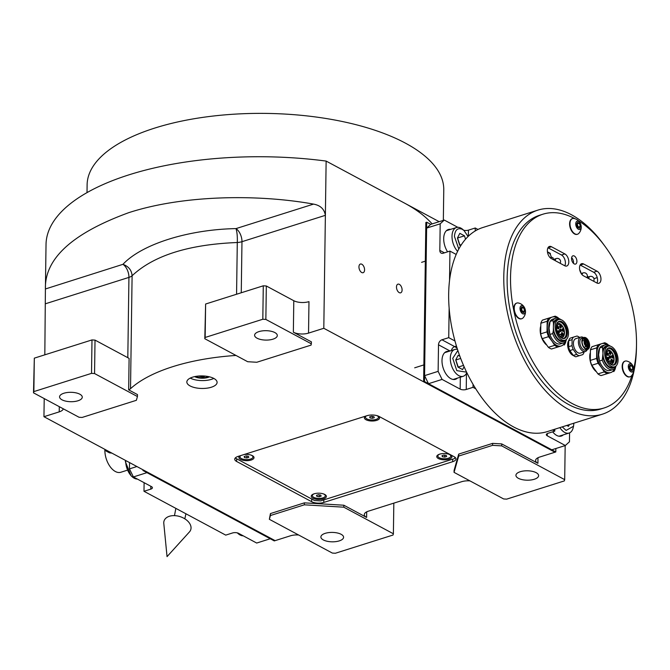 <?xml version="1.0" encoding="UTF-8"?>
<svg xmlns="http://www.w3.org/2000/svg" width="670" height="670" viewBox="0 0 670 670"><rect width="100%" height="100%" fill="white"/><g stroke="black" fill="none" stroke-linecap="round" stroke-linejoin="round"><path stroke-width="1" d="M194.635 376.615A9.405 3.894 -179.2 0 0 194.702 376.649A9.405 3.894 0.8 0 0 209.45 376.825M190.096 385.937A15.134 6.273 -179.2 0 0 206.896 388.181A15.134 6.273 -179.2 0 0 217.097 382.403A15.134 6.273 -179.2 0 0 213.839 378.441A15.134 6.273 -179.2 0 0 197.047 376.205A15.134 6.273 -179.2 0 0 186.838 381.975A15.134 6.273 -179.2 0 0 190.096 385.937M63.282 408.809A10.812 4.481 0.8 0 1 59.22 411.874L43.952 416.698L44.212 398.583M298.627 534.995A10.812 4.481 0.8 0 0 290.386 535.816L275.119 540.64L43.952 416.698M269.357 519.3L270.446 513.572L304.373 502.852L304.339 504.82L270.42 515.531L269.357 519.3L332.337 553.068L335.377 553.253L393.039 535.029L393.391 533.781L343.81 507.19L304.339 504.82M366.699 511.846L366.624 517.441L343.836 505.222L304.373 502.852M366.624 517.441A10.812 4.481 0.8 0 1 364.296 514.61A10.812 4.481 0.8 0 1 368.399 511.168L461.68 481.696A10.812 4.481 0.8 0 1 469.93 480.876M492.601 445.341L492.626 443.373L458.707 454.093L454.084 470.399L454.051 472.358L503.639 498.949L506.671 499.133L564.333 480.909L564.693 479.653L501.713 445.885L492.601 445.341L458.682 456.052L454.051 472.358M492.626 443.373L501.738 443.917L537.918 463.322A10.812 4.481 0.8 0 1 535.59 460.491A10.812 4.481 0.8 0 1 539.702 457.049L554.961 452.225L423.633 381.808L425.86 222.474L426.706 222.206L430.726 224.358L444.294 220.07L440.19 223.822L426.623 228.102L430.726 224.358M311.416 343.861L265.856 319.431L262.816 319.247L205.154 337.462L204.802 338.719L247.682 361.716L256.786 362.261L311.064 345.117L311.45 341.893L293.351 332.194A10.812 4.481 0.8 0 0 308.535 333.107L323.803 328.283L554.961 452.225L555.807 451.957L424.487 381.54L426.706 222.206M235.991 355.443A10.812 4.481 0.8 0 1 235.714 355.469A144.837 60.024 -179.2 0 0 130.524 388.701A10.812 4.481 0.8 0 1 128.665 389.856L129.101 358.383L95.023 340.109L94.554 373.55L91.522 373.366L33.86 391.59L33.5 392.838L79.06 417.268L82.1 417.452L136.37 400.308L137.442 396.54L94.554 373.55M137.442 396.54L137.467 394.58L128.665 389.856M366.925 415.718L238.026 456.438A8.643 3.585 -179.2 0 0 234.743 459.193A8.643 3.585 -179.2 0 0 236.602 461.454L311.642 501.696A8.643 3.585 -179.2 0 0 323.794 502.425L452.685 461.697A8.643 3.585 -179.2 0 0 455.977 458.95A8.643 3.585 -179.2 0 0 454.109 456.68L379.069 416.447A8.643 3.585 -179.2 0 0 366.925 415.718M213.805 378.416A15.134 6.273 0.8 0 1 190.238 378.089M44.823 354.832L45.409 288.82C44.647 258.612 72.427 233.235 128.732 212.675C184.108 194.702 258.846 194.191 313.543 204.107C320.394 205.363 324.339 209.107 325.377 215.33L323.803 328.283M270.42 515.531L270.446 513.572M343.836 505.222L343.81 507.19M393.391 533.781L393.826 503.137M458.707 454.093L458.682 456.052M501.713 445.885L501.738 443.917M564.693 479.653L565.162 446.212L564.408 445.81M361.825 264.24A4.539 2.58 -107.5 0 1 364.497 268.754A4.539 2.58 -107.5 0 1 363.132 272.698A4.539 2.58 -107.5 0 1 361.708 272.506A4.539 2.58 -107.5 0 1 359.028 267.992A4.539 2.58 -107.5 0 1 360.393 264.047A4.539 2.58 -107.5 0 1 361.825 264.24M399.345 284.356A4.539 2.58 -107.5 0 1 402.017 288.87A4.539 2.58 -107.5 0 1 400.652 292.815A4.539 2.58 -107.5 0 1 399.228 292.623A4.539 2.58 -107.5 0 1 396.556 288.108A4.539 2.58 -107.5 0 1 397.921 284.164A4.539 2.58 -107.5 0 1 399.345 284.356M130.524 388.701L132.099 275.747C131.647 270.194 128.598 266.384 122.953 264.323L45.409 288.971L46.029 244.491A219.031 90.777 0.8 0 1 326.131 161.076L439.185 221.686M326.131 161.076L325.377 215.33L241.971 241.686A10.812 6.139 72.5 0 0 235.991 228.604L313.543 204.107M293.351 332.194L293.795 300.721A10.812 4.481 -179.2 0 0 308.971 301.634L308.535 333.107M293.795 300.721L266.325 285.99L265.856 319.431M204.802 338.719L205.623 304.021L263.285 285.805L266.325 285.99M132.099 275.747C153.631 255.53 188.697 244.45 237.289 242.515C237.515 236.661 237.079 232.029 235.991 228.604C188.304 229.475 141.73 244.19 122.953 264.323A10.812 6.139 72.5 0 1 128.933 277.397A10.812 4.481 -179.2 0 0 132.099 275.747M33.5 392.838L34.321 358.149L91.991 339.925L95.023 340.109M323.325 539.928A11.348 4.707 0.8 0 1 320.888 536.955A11.348 4.707 0.8 0 1 328.543 532.625A11.348 4.707 0.8 0 1 341.139 534.3A11.348 4.707 0.8 0 1 343.584 537.273A11.348 4.707 0.8 0 1 335.93 541.603A11.348 4.707 0.8 0 1 323.325 539.928M518.371 478.305A11.348 4.707 0.8 0 1 515.925 475.331A11.348 4.707 0.8 0 1 523.58 471.002A11.348 4.707 0.8 0 1 536.176 472.677A11.348 4.707 0.8 0 1 538.621 475.65A11.348 4.707 0.8 0 1 530.967 479.98A11.348 4.707 0.8 0 1 518.371 478.305M262.816 319.247L263.285 285.805M257.054 338.199A11.348 4.707 0.8 0 1 254.608 335.226A11.348 4.707 0.8 0 1 262.263 330.896A11.348 4.707 0.8 0 1 274.868 332.571A11.348 4.707 0.8 0 1 277.305 335.544A11.348 4.707 0.8 0 1 269.65 339.874A11.348 4.707 0.8 0 1 257.054 338.199M205.154 337.462L205.623 304.021M62.017 399.822A11.348 4.707 0.8 0 1 59.571 396.849A11.348 4.707 0.8 0 1 67.226 392.519A11.348 4.707 0.8 0 1 79.822 394.195A11.348 4.707 0.8 0 1 82.268 397.168A11.348 4.707 0.8 0 1 74.613 401.498A11.348 4.707 0.8 0 1 62.017 399.822M91.522 373.366L91.991 339.925M33.86 391.59L34.321 358.149M404.529 203.111A178.346 73.909 0.8 0 1 432.133 223.914M87.008 192.608L87.117 184.828A178.346 73.909 0.8 0 1 207.415 116.748A178.346 73.909 0.8 0 1 405.367 143.112A178.346 73.909 0.8 0 1 443.766 189.811L443.339 220.371M136.898 466.529L129.461 468.883L133.397 476.94L146.964 472.651L270.253 538.755L256.685 543.043L238.587 533.337A4.322 1.792 0.8 0 0 232.515 532.977L225.731 535.121L143.991 491.286L150.775 489.142L150.817 486.278M129.544 462.585L129.461 468.883M133.397 476.94L151.487 486.638A4.322 1.792 0.8 0 1 152.417 487.768A4.322 1.792 0.8 0 1 150.775 489.142M143.991 491.286L144.109 482.685M142.945 470.491L274.273 540.908L275.119 540.64L143.79 470.223L142.945 470.491L142.953 469.779M137.333 479.05A14.053 7.99 -107.5 0 1 134.218 478.221A14.053 7.99 -107.5 0 1 132.199 476.789L131.111 475.817L125.399 461.772L125.483 460.407M132.199 476.789A14.053 7.99 -107.5 0 1 125.684 460.767A14.053 7.99 -107.5 0 1 125.692 460.524M243.202 535.807A14.053 7.99 -107.5 0 1 238.059 533.555A14.053 7.99 -107.5 0 1 237.373 532.885M569.584 432.854L569.458 441.765L565.354 445.517L551.787 449.805L428.507 383.701L424.562 375.644L426.623 228.102M424.562 375.644L438.13 371.356L438.507 344.799A4.322 3.074 118.2 0 1 441.949 339.791L454.679 346.616A19.455 11.055 -107.5 0 1 457.149 348.316M449.143 308.175L448.732 337.647L441.949 339.791M449.536 280.562L449.947 251.091L443.163 253.235A4.322 3.074 118.2 0 1 441.17 253.118A4.322 3.074 118.2 0 1 439.821 250.379L440.19 223.822M444.294 220.07L457.778 227.297M463.682 230.246A4.322 1.792 -179.2 0 0 468.456 230.137L468.372 236.217M477.978 229.458L475.248 227.993L468.456 230.137M565.354 445.517L547.264 435.818A4.322 1.792 0.8 0 1 546.335 434.679A4.322 1.792 0.8 0 1 547.976 433.306L554.76 431.162L552.499 429.947M475.75 388.801L473.02 387.335L466.236 389.479A4.322 1.792 0.8 0 1 460.164 389.111L442.074 379.413L428.507 383.701M438.13 371.356L442.074 379.413M448.942 351.323A14.589 8.291 72.5 0 0 446.647 351.482A14.589 8.291 72.5 0 0 442.259 364.178A14.589 8.291 72.5 0 0 450.86 378.676A14.589 8.291 72.5 0 0 455.441 379.304A14.589 8.291 72.5 0 0 457.409 378.123M448.732 337.647L454.98 340.997M473.02 387.335L473.062 384.354M554.76 431.162L554.794 429.227M475.248 227.993L475.206 230.974M449.947 251.091L456.186 254.441M450.642 229.358A14.589 8.291 72.5 0 0 448.347 229.517A14.589 8.291 72.5 0 0 447.602 251.836M552.666 431.823A14.589 8.291 72.5 0 0 556.72 435.433A14.589 8.291 72.5 0 0 561.301 436.069A14.589 8.291 72.5 0 0 563.277 434.88M446.387 230.698A14.589 8.291 -107.5 0 1 446.404 230.698L456.488 227.515A14.053 7.99 72.5 0 0 452.007 236.242A14.053 7.99 72.5 0 0 457.602 251.359M457.501 349.43A14.053 7.99 72.5 0 0 454.779 349.48L444.679 352.671A14.589 8.291 -107.5 0 1 444.704 352.663M555.857 448.515L555.807 451.957M424.487 381.54L423.633 381.808M468.07 236.51L464 230.53L462.233 229.274C457.61 227.515 455.014 229.885 454.436 236.384L458.799 249.031M464 230.53L462.92 229.559A14.053 7.99 72.5 0 0 460.893 228.127A14.053 7.99 72.5 0 0 456.488 227.515M465.533 239.198L464.478 235.823L459.838 233.336L457.434 237.992L459.67 245.145L460.726 245.706M461.412 244.651L459.93 245.12L457.501 237.867M464.478 235.823L457.694 237.967M457.861 350.51L452.736 358.349L456.814 370.644L466.588 372.151M454.779 349.48A14.053 7.99 72.5 0 0 450.307 358.207A14.053 7.99 72.5 0 0 454.52 371.632A14.053 7.99 72.5 0 0 463.246 376.272A14.053 7.99 72.5 0 0 466.797 372.595M459.863 356.231L458.129 355.301L455.726 359.958L457.97 367.101L462.61 369.589L464.092 366.716M463.523 365.41L458.23 367.076L455.793 359.832M460.692 358.45L455.994 359.932M562.272 426.865L566.083 430.425L573.537 426.246L573.88 423.197M559.86 427.628A14.053 7.99 72.5 0 0 564.701 432.426A14.053 7.99 72.5 0 0 569.115 433.038A14.053 7.99 72.5 0 0 573.202 427.661L573.537 426.246M566.77 425.442L568.478 426.354L569.374 424.621M109.419 452.811L111.923 453.138M127.216 470.231L120.801 472.266A17.294 9.832 -107.5 0 1 115.374 471.512A17.294 9.832 -107.5 0 1 104.888 449.369M104.972 449.419A5.402 3.844 -61.8 0 0 106.421 451.203A5.402 3.844 -61.8 0 0 108.708 451.421M208.445 376.599A8.291 3.434 0.8 0 1 195.648 376.414M198.286 376.063L202.977 376.892L205.414 376.121M202.977 376.892L202.993 375.945M235.606 457.66L235.463 458.146L314.531 500.54L320.603 500.9L454.587 458.573L454.972 457.233M312.873 498.204A7.563 3.132 -179.2 0 0 322.881 499.016A7.563 3.132 -179.2 0 0 325.57 494.996A7.563 3.132 -179.2 0 0 324.749 494.452A7.563 3.132 -179.2 0 0 312.094 494.803A7.563 3.132 -179.2 0 0 312.873 498.204M438.381 458.548A7.563 3.132 -179.2 0 0 448.389 459.369A7.563 3.132 -179.2 0 0 451.078 455.34A7.563 3.132 -179.2 0 0 450.257 454.804A7.563 3.132 -179.2 0 0 437.602 455.156A7.563 3.132 -179.2 0 0 438.381 458.548M239.994 455.818A7.563 3.132 -179.2 0 0 239.734 456.01A7.563 3.132 -179.2 0 0 240.513 459.402A7.563 3.132 -179.2 0 0 250.521 460.223A7.563 3.132 -179.2 0 0 253.201 456.195A7.563 3.132 -179.2 0 0 252.389 455.65A7.563 3.132 -179.2 0 0 244.098 454.52M365.502 416.162A7.563 3.132 -179.2 0 0 365.242 416.355A7.563 3.132 -179.2 0 0 366.021 419.755A7.563 3.132 -179.2 0 0 376.021 420.567A7.563 3.132 -179.2 0 0 378.709 416.539A7.563 3.132 -179.2 0 0 377.888 416.003A7.563 3.132 -179.2 0 0 377.378 415.752M437.862 455.801A6.482 2.688 0.8 0 1 437.845 455.6A6.482 2.688 0.8 0 1 438.18 454.771M450.801 455.977A6.482 2.688 -179.2 0 0 450.818 455.784A6.482 2.688 -179.2 0 0 450.508 454.947M450.818 455.784L450.81 456.178A6.482 2.688 -179.2 0 1 446.438 458.649A6.482 2.688 -179.2 0 1 439.235 457.694A6.482 2.688 0.8 0 1 437.845 455.994A6.482 2.688 0.8 0 1 439.805 454.109M448.908 454.235A6.482 2.688 0.8 0 1 449.419 454.478A6.482 2.688 -179.2 0 1 450.81 456.178M442.007 455.675L442.368 456.706L444.687 457.116L446.647 456.496L446.287 455.466L443.967 455.056L442.007 455.675M442.368 456.706L442.384 455.558M444.687 457.116L444.713 455.19M365.502 417A6.482 2.688 0.8 0 1 365.485 416.799A6.482 2.688 0.8 0 1 365.728 416.095M378.433 417.184A6.482 2.688 -179.2 0 0 378.45 416.983A6.482 2.688 -179.2 0 0 378.148 416.145M378.45 416.983L378.45 417.377A6.482 2.688 -179.2 0 1 374.069 419.856A6.482 2.688 -179.2 0 1 366.875 418.892A6.482 2.688 0.8 0 1 365.477 417.192A6.482 2.688 0.8 0 1 366.297 415.911M376.95 415.626A6.482 2.688 0.8 0 1 377.051 415.676A6.482 2.688 -179.2 0 1 378.45 417.377M369.647 416.874L370.007 417.904L372.327 418.315L374.279 417.695L373.919 416.665L371.599 416.263L369.647 416.874M370.007 417.904L370.024 416.757M372.327 418.315L372.353 416.388M312.354 495.448A6.482 2.688 0.8 0 1 312.346 495.256A6.482 2.688 0.8 0 1 312.672 494.427M325.293 495.632A6.482 2.688 -179.2 0 0 325.31 495.44A6.482 2.688 -179.2 0 0 325 494.594M325.31 495.44L325.31 495.833A6.482 2.688 -179.2 0 1 320.93 498.304A6.482 2.688 -179.2 0 1 313.736 497.349A6.482 2.688 0.8 0 1 312.337 495.649A6.482 2.688 0.8 0 1 314.297 493.765M323.401 493.891A6.482 2.688 0.8 0 1 323.911 494.133A6.482 2.688 -179.2 0 1 325.31 495.833M316.5 495.331L316.86 496.361L319.18 496.763L321.139 496.152L320.779 495.122L318.459 494.711L316.5 495.331M316.86 496.361L316.877 495.214M319.18 496.763L319.213 494.845M239.994 456.655A6.482 2.688 0.8 0 1 239.977 456.454A6.482 2.688 0.8 0 1 240.22 455.751M252.925 456.831A6.482 2.688 -179.2 0 0 252.95 456.639A6.482 2.688 -179.2 0 0 252.64 455.801M252.95 456.639L252.942 457.032A6.482 2.688 -179.2 0 1 248.57 459.503A6.482 2.688 -179.2 0 1 241.368 458.548A6.482 2.688 0.8 0 1 239.969 456.848A6.482 2.688 0.8 0 1 240.79 455.567M251.032 455.089A6.482 2.688 0.8 0 1 251.543 455.332A6.482 2.688 -179.2 0 1 252.942 457.032M244.14 456.53L244.5 457.56L246.82 457.97L248.779 457.35L248.419 456.32L246.099 455.91L244.14 456.53M244.5 457.56L244.516 456.412M246.82 457.97L246.845 456.044M169.368 516.277A14.053 9.087 18.3 0 1 186.352 519.895A14.053 9.087 18.3 0 1 189.442 531.93L167.048 556.628L163.798 523.446A14.053 9.087 18.3 0 1 169.368 516.277M604.784 246.058A107.007 60.811 72.5 0 0 537.884 210.129L482.769 227.54A107.007 60.811 72.5 0 0 448.666 294.013A107.007 60.811 72.5 0 0 480.784 396.297A107.007 60.811 72.5 0 0 547.239 431.614L602.364 414.194A107.007 60.811 72.5 0 0 636.458 347.73A107.007 60.811 72.5 0 0 636.475 346.356M537.884 210.129A107.007 60.811 72.5 0 0 503.79 276.601A107.007 60.811 72.5 0 0 535.899 378.877A107.007 60.811 72.5 0 0 602.364 414.194M607.347 357.998A0.863 0.494 -107.5 0 1 608.067 359.463A0.863 0.494 -107.5 0 1 607.791 359.43M557.758 331.416A0.863 0.494 -107.5 0 1 558.479 332.881A0.863 0.494 -107.5 0 1 558.211 332.839M597.029 271.174A6.482 3.685 -107.5 0 1 600.965 279.231A6.482 3.685 -107.5 0 1 598.896 283.259A6.482 3.685 -107.5 0 1 596.861 282.983L583.461 275.797A6.482 3.685 -107.5 0 1 579.642 269.348A6.482 3.685 -107.5 0 1 581.585 263.712A6.482 3.685 -107.5 0 1 583.629 263.988L597.029 271.174L593.637 272.246A6.482 3.685 -107.5 0 1 597.573 280.303A6.482 3.685 -107.5 0 1 596.962 283.033M564.701 265.739L551.301 258.553A6.482 3.685 -107.5 0 1 547.482 252.104A6.482 3.685 -107.5 0 1 549.425 246.468A6.482 3.685 -107.5 0 1 551.46 246.744L564.86 253.93A6.482 3.685 -107.5 0 1 568.805 261.987A6.482 3.685 -107.5 0 1 566.736 266.015A6.482 3.685 -107.5 0 1 564.701 265.739L564.852 265.68M547.976 247.766A6.482 3.685 -107.5 0 1 548.068 247.816L561.468 255.002A6.482 3.685 -107.5 0 1 565.413 263.059A6.482 3.685 -107.5 0 1 564.793 265.789M560.112 263.276A3.241 3.241 0 0 0 556.351 258.528L553.144 259.541L553.152 257.958L551.1 256.853M588.511 276.911L587.356 276.291M581.811 273.318L580.748 272.749M550.338 254.491L550.355 253.377L547.44 251.811M551.05 258.411A3.785 2.152 72.5 0 0 551.142 257.582A3.785 2.152 72.5 0 0 550.003 253.964A3.785 2.152 72.5 0 0 547.658 252.716A3.785 2.152 72.5 0 0 547.591 252.732L547.658 252.716M575.002 218.738A101.597 57.746 72.5 0 0 542.909 214.207L539.518 215.279A101.597 57.746 72.5 0 0 507.14 278.393A101.597 57.746 72.5 0 0 537.633 375.51A101.597 57.746 72.5 0 0 600.73 409.043L604.122 407.971A101.597 57.746 72.5 0 0 632.053 375.125M571.636 257.64A4.322 2.454 -107.5 0 1 573.52 262.456A4.322 2.454 -107.5 0 1 573.436 263.327M580.136 265.01A6.482 3.685 -107.5 0 1 580.237 265.06L593.637 272.246M633.745 368.868A101.597 57.746 72.5 0 0 636.5 344.857A101.597 57.746 72.5 0 0 578.327 220.665M542.909 214.207A101.597 57.746 72.5 0 0 510.532 277.321A101.597 57.746 72.5 0 0 541.025 374.438A101.597 57.746 72.5 0 0 604.122 407.971M573.604 355.661A8.643 4.916 -107.5 0 1 567.649 344.606A8.643 4.916 -107.5 0 1 568.797 340.444M571.552 258.511A4.322 2.454 -107.5 0 1 572.925 255.823A4.322 2.454 -107.5 0 1 575.614 257.247A4.322 2.454 -107.5 0 1 576.912 261.384A4.322 2.454 -107.5 0 1 575.53 264.072A4.322 2.454 -107.5 0 1 572.85 262.64A4.322 2.454 -107.5 0 1 571.552 258.511M541.586 337.069L541.427 337.119A12.973 7.37 72.5 0 0 546.351 344.807M541.427 337.119A12.973 7.37 -107.5 0 1 540.179 329.883A12.973 7.37 -107.5 0 1 540.598 326.533M591.174 363.659L591.007 363.709A12.973 7.37 72.5 0 0 595.931 371.398M591.007 363.709A12.973 7.37 -107.5 0 1 589.759 356.465A12.973 7.37 -107.5 0 1 590.178 353.115M572.934 354.891A7.563 4.296 -107.5 0 1 570.279 352.923M567.649 344.606A7.563 4.296 -107.5 0 1 568.704 341.44M573.327 355.443L569.835 350.552A10.268 5.837 -107.5 0 1 568.629 346.708L568.713 340.72A10.268 5.837 -107.5 0 1 570.011 338.216L573.403 337.144A10.268 5.837 72.5 0 0 572.105 339.648L572.021 345.636A10.268 5.837 72.5 0 0 573.227 349.48L576.719 354.371L573.327 355.443A10.268 5.837 -107.5 0 0 575.823 356.783L582.791 354.606A10.268 5.837 72.5 0 0 584.081 352.102L584.089 351.918M575.823 356.783L582.791 354.606M576.719 354.371A10.268 5.837 72.5 0 0 579.215 355.711M579.542 337.487L579.475 337.387A10.268 5.837 72.5 0 0 576.971 336.047L573.403 337.144M585.387 351.507L580.379 353.09A7.563 4.296 -107.5 0 1 580.379 353.09A7.563 4.296 -107.5 0 1 580.354 353.098A7.563 4.296 -107.5 0 1 573.989 347.152A7.563 4.296 -107.5 0 1 575.815 338.66A7.563 4.296 -107.5 0 1 575.832 338.66L580.823 337.077A7.563 4.296 72.5 0 0 578.997 345.569A7.563 4.296 72.5 0 0 585.371 351.516A7.563 4.296 72.5 0 0 585.387 351.507A7.563 4.296 72.5 0 0 587.288 349.547M569.835 350.552L573.227 349.48M572.021 345.636L568.629 346.708M568.713 340.72L572.105 339.648M583.511 337.588A7.563 4.296 72.5 0 0 580.84 337.077A7.563 4.296 72.5 0 0 580.823 337.077M587.615 349.439L585.58 350.083A6.273 3.559 -107.5 0 1 585.563 350.092A6.273 3.559 -107.5 0 1 585.58 350.083A6.273 3.559 -107.5 0 1 580.295 345.167A6.273 3.559 -107.5 0 1 581.803 338.132A6.273 3.559 -107.5 0 1 581.82 338.124L583.838 337.487A6.273 3.559 72.5 0 0 582.331 344.522A6.273 3.559 72.5 0 0 587.598 349.447A6.273 3.559 72.5 0 0 587.615 349.439A6.273 3.559 72.5 0 0 589.131 342.404A6.273 3.559 72.5 0 0 583.855 337.479A6.273 3.559 72.5 0 0 583.838 337.487M587.473 349.036A5.837 3.317 -107.5 0 1 584.818 348.182A5.837 3.317 -107.5 0 1 582.272 340.134A5.837 3.317 -107.5 0 1 583.98 337.898A5.837 3.317 -107.5 0 1 588.896 342.487A5.837 3.317 -107.5 0 1 587.473 349.036M582.255 340.218A5.62 3.191 -107.5 0 1 583.863 338.157A5.62 3.191 -107.5 0 1 588.612 342.571A5.62 3.191 -107.5 0 1 587.255 348.877A5.62 3.191 -107.5 0 1 587.238 348.886A5.62 3.191 -107.5 0 1 584.743 348.115M586.903 348.953A5.62 3.191 72.5 0 0 588.361 345.301M586.828 340.444A5.62 3.191 72.5 0 0 583.537 338.3M582.992 338.735A5.36 3.049 -107.5 0 1 583.277 338.618A5.36 3.049 -107.5 0 1 586.459 340.209M588.201 345.712A5.36 3.049 -107.5 0 1 586.485 348.844A5.36 3.049 -107.5 0 1 586.208 348.911M587.381 346.256A4.816 2.739 -107.5 0 1 585.907 348.459A4.816 2.739 -107.5 0 1 585.898 348.467A4.816 2.739 -107.5 0 1 585.312 348.534M582.473 339.556A4.816 2.739 -107.5 0 1 583 339.271A4.816 2.739 -107.5 0 1 583.017 339.271A4.816 2.739 -107.5 0 1 585.279 340.033M587.95 346.072L587.95 346.072C588.478 346.089 588.57 344.95 588.252 342.646C586.987 340.251 585.974 339.389 585.22 340.05A3.409 1.935 72.5 0 0 585.212 340.059A3.409 1.935 72.5 0 0 584.223 343.224A3.409 1.935 72.5 0 0 586.451 346.516L587.942 346.072M586.962 346.055L587.892 345.77A2.973 1.692 72.5 0 0 588.042 342.295A2.973 1.692 72.5 0 0 585.689 340.36A2.973 1.692 72.5 0 0 584.851 343.274A2.973 1.692 72.5 0 0 586.962 346.055L587.221 345.259L587.892 345.77M585.94 343.735A1.03 0.586 -107.5 0 1 586.803 344.539A1.03 0.586 -107.5 0 1 586.552 345.695A1.03 0.586 -107.5 0 1 586.082 345.544A1.03 0.586 -107.5 0 1 585.639 344.129A1.03 0.586 -107.5 0 1 585.94 343.735M587.414 343.308A0.997 0.561 -107.5 0 1 588.252 344.095A0.997 0.561 -107.5 0 1 588.009 345.209A0.997 0.561 -107.5 0 1 587.556 345.067A0.997 0.561 -107.5 0 1 587.129 343.693A0.997 0.561 -107.5 0 1 587.414 343.308M587.205 342.63A0.997 0.561 -107.5 0 1 586.753 342.487A0.997 0.561 -107.5 0 1 586.317 341.114A0.997 0.561 -107.5 0 1 586.61 340.737A0.997 0.561 -107.5 0 1 587.448 341.516A0.997 0.561 -107.5 0 1 587.205 342.63M585.739 343.082A0.997 0.561 -107.5 0 1 585.287 342.94A0.997 0.561 -107.5 0 1 584.851 341.566A0.997 0.561 -107.5 0 1 585.144 341.181A0.997 0.561 -107.5 0 1 585.982 341.968A0.997 0.561 -107.5 0 1 585.739 343.082M585.614 344.347L585.94 345.377M587.096 343.911L587.406 344.899M586.292 341.34L586.602 342.32M584.826 341.784L585.136 342.772M541.41 337.127L540.447 333.35M558.713 318.418L558.236 317.848A16.214 9.213 72.5 0 0 556.678 316.826A16.214 9.213 72.5 0 0 555.112 316.173L552.172 317.069A15.134 8.601 72.5 0 0 547.315 326.483A15.134 8.601 72.5 0 0 551.837 340.921A15.134 8.601 72.5 0 0 561.217 345.954L551.502 348.995A16.214 9.213 -107.5 0 1 549.936 348.333A16.214 9.213 -107.5 0 1 548.37 347.32L542.197 338.668A16.214 9.213 -107.5 0 1 540.682 333.853L540.832 323.258L547.164 321.257L547.013 331.851L540.682 333.853M540.832 323.258A16.214 9.213 -107.5 0 1 542.457 320.118L548.78 318.116A16.214 9.213 72.5 0 0 547.164 321.257M557.532 318.116A15.134 8.601 72.5 0 0 552.172 317.069L548.78 318.116M551.502 348.995L561.217 345.954A15.134 8.601 72.5 0 0 565.07 342.002M549.911 334.297A12.881 7.32 -107.5 0 1 548.713 327.228A12.881 7.32 -107.5 0 1 550.087 321.541L550.087 321.399A12.973 7.37 -107.5 0 1 552.792 319.146L555.564 318.267A12.973 7.37 72.5 0 0 552.859 320.52L553.445 323.007L553.336 330.687L552.675 333.568L549.903 334.447L549.057 328.216L550.087 321.541M552.675 333.568A12.973 7.37 72.5 0 0 563.378 343.007L560.606 343.878A12.973 7.37 -107.5 0 1 549.903 334.447M564.157 345.05A16.214 9.213 72.5 0 0 565.773 341.909L565.849 341.105M542.197 338.668L548.529 336.667L551.837 340.921L554.701 345.318L548.37 347.32M547.013 331.851A16.214 9.213 72.5 0 0 548.529 336.667M554.701 345.318A16.214 9.213 72.5 0 0 556.268 346.34A16.214 9.213 72.5 0 0 557.834 346.993M550.087 321.399L552.859 320.52M560.849 319.623A12.973 7.37 72.5 0 0 555.564 318.267M563.378 343.007A12.973 7.37 72.5 0 0 566.075 340.754L566.41 339.414M553.336 330.687A11.599 6.591 72.5 0 0 558.931 340.352A11.599 6.591 72.5 0 0 565.706 339.925M565.044 340.209L563.344 340.745A10.812 6.139 -107.5 0 1 556.636 337.178A10.812 6.139 -107.5 0 1 553.386 326.851A10.812 6.139 -107.5 0 1 556.829 320.134L558.529 319.598A10.812 6.139 72.5 0 0 555.087 326.315A10.812 6.139 72.5 0 0 558.328 336.642A10.812 6.139 72.5 0 0 565.044 340.209A10.812 6.139 72.5 0 0 568.487 333.501A10.812 6.139 72.5 0 0 565.245 323.166A10.812 6.139 72.5 0 0 558.529 319.598M559.241 319.448A11.599 6.591 72.5 0 0 553.445 323.007M567.348 332.889A8.97 5.1 -107.5 0 1 560.38 337.152A8.97 5.1 -107.5 0 1 556.226 326.927A8.97 5.1 -107.5 0 1 556.469 324.783A8.97 5.1 -107.5 0 1 562.674 322.236A8.97 5.1 -107.5 0 1 567.348 332.889M556.452 324.866A8.752 4.975 -107.5 0 1 558.981 321.608A8.752 4.975 -107.5 0 1 564.416 324.498A8.752 4.975 -107.5 0 1 567.046 332.864A8.752 4.975 -107.5 0 1 564.249 338.308A8.752 4.975 -107.5 0 1 560.313 337.094M563.906 338.392A8.752 4.975 72.5 0 0 566.368 333.082A8.752 4.975 72.5 0 0 558.646 321.742M558.194 322.002A8.626 4.899 -107.5 0 1 563.621 324.69A8.626 4.899 -107.5 0 1 566.284 333.04A8.626 4.899 -107.5 0 1 563.386 338.442M556.678 324.129A7.353 4.179 -107.5 0 1 557.725 323.476A7.353 4.179 -107.5 0 1 562.289 325.905A7.353 4.179 -107.5 0 1 564.492 332.931A7.353 4.179 -107.5 0 1 562.147 337.496A7.353 4.179 -107.5 0 1 560.916 337.563M559.618 335.394A1.08 0.611 -107.5 0 1 559.902 334.246A1.08 0.611 -107.5 0 1 560.237 334.297L560.505 334.439A1.08 0.611 -107.5 0 1 561.083 336.181A6.105 3.467 72.5 0 0 562.264 336.156A6.105 3.467 72.5 0 0 564.106 330.846A6.105 3.467 72.5 0 0 560.505 324.774A6.105 3.467 72.5 0 0 558.587 324.506A6.105 3.467 72.5 0 0 556.678 329.255A6.105 3.467 72.5 0 0 559.618 335.394L558.981 335.595M561.083 336.181L559.802 336.583M563.596 330.561A1.298 0.737 -107.5 0 1 562.591 331.181A1.298 0.737 -107.5 0 1 561.988 329.699A1.298 0.737 -107.5 0 1 562.021 329.389A1.298 0.737 -107.5 0 1 562.917 329.02A1.298 0.737 -107.5 0 1 563.596 330.561M561.284 327.027A1.298 0.737 -107.5 0 1 560.279 327.647A1.298 0.737 -107.5 0 1 559.676 326.164A1.298 0.737 -107.5 0 1 559.71 325.854A1.298 0.737 -107.5 0 1 560.606 325.486A1.298 0.737 -107.5 0 1 561.284 327.027M558.906 328.049A1.298 0.737 -107.5 0 1 557.901 328.66A1.298 0.737 -107.5 0 1 557.298 327.186A1.298 0.737 -107.5 0 1 557.34 326.876A1.298 0.737 -107.5 0 1 558.236 326.508A1.298 0.737 -107.5 0 1 558.906 328.049M559.366 332.379A1.298 0.737 -107.5 0 1 558.361 332.998A1.298 0.737 -107.5 0 1 557.758 331.516A1.298 0.737 -107.5 0 1 557.792 331.206A1.298 0.737 -107.5 0 1 558.688 330.838A1.298 0.737 -107.5 0 1 559.366 332.379M563.026 334.338A1.298 0.737 -107.5 0 1 562.021 334.958A1.298 0.737 -107.5 0 1 561.418 333.484A1.298 0.737 -107.5 0 1 561.452 333.174A1.298 0.737 -107.5 0 1 562.356 332.806A1.298 0.737 -107.5 0 1 563.026 334.338M561.234 330.762A1.298 0.737 -107.5 0 1 560.229 331.382A1.298 0.737 -107.5 0 1 559.626 329.9A1.298 0.737 -107.5 0 1 559.659 329.59A1.298 0.737 -107.5 0 1 560.556 329.221A1.298 0.737 -107.5 0 1 561.234 330.762M561.996 329.598A0.863 0.494 -107.5 0 1 562.716 331.064A0.863 0.494 -107.5 0 1 562.44 331.022M559.684 326.064A0.863 0.494 -107.5 0 1 560.405 327.529A0.863 0.494 -107.5 0 1 560.128 327.488M557.306 327.086A0.863 0.494 -107.5 0 1 558.026 328.551A0.863 0.494 -107.5 0 1 557.758 328.509M561.427 333.384A0.863 0.494 -107.5 0 1 562.147 334.841A0.863 0.494 -107.5 0 1 561.87 334.807M559.626 329.799A0.863 0.494 -107.5 0 1 560.346 331.265A0.863 0.494 -107.5 0 1 560.078 331.231M590.99 363.709L590.035 359.941M608.293 345L607.824 344.43A16.214 9.213 72.5 0 0 606.258 343.417A16.214 9.213 72.5 0 0 604.692 342.755L601.752 343.66A15.134 8.601 72.5 0 0 596.903 353.065A15.134 8.601 72.5 0 0 601.426 367.503A15.134 8.601 72.5 0 0 610.806 372.537L601.082 375.585A16.214 9.213 -107.5 0 1 599.516 374.924A16.214 9.213 -107.5 0 1 597.95 373.902L591.778 365.259A16.214 9.213 -107.5 0 1 590.27 360.435L590.412 349.841L596.744 347.839L596.601 358.433L590.27 360.435M590.412 349.841A16.214 9.213 -107.5 0 1 592.037 346.7L598.369 344.698A16.214 9.213 72.5 0 0 596.744 347.839M607.112 344.698A15.134 8.601 72.5 0 0 601.752 343.66L598.369 344.698M601.082 375.585L610.806 372.537A15.134 8.601 72.5 0 0 614.658 368.584M599.491 360.879A12.881 7.32 -107.5 0 1 598.293 353.819A12.881 7.32 -107.5 0 1 599.667 348.132L599.667 347.981A12.973 7.37 -107.5 0 1 602.372 345.728L605.144 344.849A12.973 7.37 72.5 0 0 602.439 347.102L602.975 353.433L602.263 360.15L599.491 361.029L598.637 354.798L599.667 348.132M602.263 360.15A12.973 7.37 72.5 0 0 612.958 369.589L610.186 370.468A12.973 7.37 -107.5 0 1 599.491 361.029M613.737 371.632A16.214 9.213 72.5 0 0 615.361 368.492L615.429 367.688M591.778 365.259L598.109 363.257L601.426 367.503L604.281 371.9L597.95 373.902M596.601 358.433A16.214 9.213 72.5 0 0 598.109 363.257M604.281 371.9A16.214 9.213 72.5 0 0 605.847 372.922A16.214 9.213 72.5 0 0 607.414 373.584M599.667 347.981L602.439 347.102M610.429 346.206A12.973 7.37 72.5 0 0 605.144 344.849M612.958 369.589A12.973 7.37 72.5 0 0 615.663 367.336L615.998 365.996M602.916 357.269A11.599 6.591 72.5 0 0 608.519 366.934A11.599 6.591 72.5 0 0 615.294 366.507M614.625 366.791L612.924 367.328A10.812 6.139 -107.5 0 1 606.216 363.76A10.812 6.139 -107.5 0 1 602.975 353.433A10.812 6.139 -107.5 0 1 606.417 346.717L608.109 346.181A10.812 6.139 72.5 0 0 604.667 352.897A10.812 6.139 72.5 0 0 607.908 363.232A10.812 6.139 72.5 0 0 614.625 366.791A10.812 6.139 72.5 0 0 618.067 360.083A10.812 6.139 72.5 0 0 614.826 349.748A10.812 6.139 72.5 0 0 608.109 346.181M608.829 346.038A11.599 6.591 72.5 0 0 603.025 349.598M616.928 359.472A8.97 5.1 -107.5 0 1 609.968 363.735A8.97 5.1 -107.5 0 1 605.806 353.509A8.97 5.1 -107.5 0 1 606.057 351.365A8.97 5.1 -107.5 0 1 612.254 348.819A8.97 5.1 -107.5 0 1 616.928 359.472M606.032 351.457A8.752 4.975 -107.5 0 1 608.561 348.191A8.752 4.975 -107.5 0 1 613.996 351.088A8.752 4.975 -107.5 0 1 616.626 359.455A8.752 4.975 -107.5 0 1 613.837 364.89A8.752 4.975 -107.5 0 1 609.893 363.676M613.494 364.974A8.752 4.975 72.5 0 0 615.948 359.664A8.752 4.975 72.5 0 0 608.226 348.325M607.774 348.584A8.626 4.899 -107.5 0 1 613.209 351.281A8.626 4.899 -107.5 0 1 615.864 359.623A8.626 4.899 -107.5 0 1 612.966 365.024M606.258 350.72A7.353 4.179 -107.5 0 1 607.305 350.067A7.353 4.179 -107.5 0 1 611.869 352.487A7.353 4.179 -107.5 0 1 614.072 359.514A7.353 4.179 -107.5 0 1 611.735 364.078A7.353 4.179 -107.5 0 1 610.504 364.145M609.197 361.976A1.08 0.611 -107.5 0 1 609.482 360.828A1.08 0.611 -107.5 0 1 609.817 360.879L610.085 361.021A1.08 0.611 -107.5 0 1 610.672 362.763A6.105 3.467 72.5 0 0 611.852 362.738A6.105 3.467 72.5 0 0 613.687 357.428A6.105 3.467 72.5 0 0 610.085 351.365A6.105 3.467 72.5 0 0 608.167 351.097A6.105 3.467 72.5 0 0 606.266 355.837A6.105 3.467 72.5 0 0 609.197 361.976L608.569 362.177M610.672 362.763L609.382 363.165M613.176 357.144A1.298 0.737 -107.5 0 1 612.171 357.763A1.298 0.737 -107.5 0 1 611.568 356.281A1.298 0.737 -107.5 0 1 611.61 355.971A1.298 0.737 -107.5 0 1 612.506 355.603A1.298 0.737 -107.5 0 1 613.176 357.144M610.864 353.609A1.298 0.737 -107.5 0 1 609.859 354.229A1.298 0.737 -107.5 0 1 609.256 352.747A1.298 0.737 -107.5 0 1 609.298 352.437A1.298 0.737 -107.5 0 1 610.194 352.068A1.298 0.737 -107.5 0 1 610.864 353.609M608.494 354.631A1.298 0.737 -107.5 0 1 607.481 355.251A1.298 0.737 -107.5 0 1 606.886 353.768A1.298 0.737 -107.5 0 1 606.919 353.459A1.298 0.737 -107.5 0 1 607.816 353.09A1.298 0.737 -107.5 0 1 608.494 354.631M608.946 358.961A1.298 0.737 -107.5 0 1 607.941 359.581A1.298 0.737 -107.5 0 1 607.338 358.098A1.298 0.737 -107.5 0 1 607.372 357.788A1.298 0.737 -107.5 0 1 608.268 357.42A1.298 0.737 -107.5 0 1 608.946 358.961M612.606 360.929A1.298 0.737 -107.5 0 1 611.601 361.54A1.298 0.737 -107.5 0 1 610.998 360.066A1.298 0.737 -107.5 0 1 611.04 359.757A1.298 0.737 -107.5 0 1 611.936 359.388A1.298 0.737 -107.5 0 1 612.606 360.929M610.814 357.353A1.298 0.737 -107.5 0 1 609.809 357.964A1.298 0.737 -107.5 0 1 609.206 356.49A1.298 0.737 -107.5 0 1 609.239 356.18A1.298 0.737 -107.5 0 1 610.135 355.812A1.298 0.737 -107.5 0 1 610.814 357.353M611.576 356.18A0.863 0.494 -107.5 0 1 612.296 357.646A0.863 0.494 -107.5 0 1 612.028 357.613M609.264 352.646A0.863 0.494 -107.5 0 1 609.985 354.112A0.863 0.494 -107.5 0 1 609.717 354.078M606.886 353.668A0.863 0.494 -107.5 0 1 607.606 355.134A0.863 0.494 -107.5 0 1 607.338 355.092M611.006 359.966A0.863 0.494 -107.5 0 1 611.727 361.432A0.863 0.494 -107.5 0 1 611.459 361.39M609.214 356.39A0.863 0.494 -107.5 0 1 609.934 357.847A0.863 0.494 -107.5 0 1 609.658 357.814M577.548 234.215A8.216 4.665 72.5 0 0 578.763 233.436A8.953 8.953 0 0 0 574.039 218.495A8.216 4.665 -107.5 0 0 572.599 218.554A8.216 4.665 -107.5 0 0 569.977 223.654A8.216 4.665 72.5 0 0 572.44 231.51A8.216 4.665 72.5 0 0 577.548 234.215L577.172 234.341A8.216 4.665 72.5 0 1 572.071 231.627A8.216 4.665 72.5 0 1 569.609 223.772A8.216 4.665 -107.5 0 1 572.222 218.671A8.216 4.665 -107.5 0 1 572.414 218.621M575.748 223.889A4.322 2.454 -107.5 0 1 578.486 221.393A4.322 2.454 -107.5 0 1 581.108 226.762A4.322 2.454 72.5 0 1 578.378 229.257A4.322 2.454 72.5 0 1 575.748 223.889M577.498 222.348L576.493 224.291L577.431 227.264L579.357 228.303L580.362 226.359L579.433 223.386L577.498 222.348M579.433 223.386L576.736 223.822M580.362 226.359L578.16 227.063L577.222 224.082M577.917 227.524L578.16 227.063M630.11 376.766A8.216 4.665 72.5 0 0 631.324 375.987A8.953 8.953 0 0 0 626.601 361.038A8.216 4.665 -107.5 0 0 625.16 361.105A8.216 4.665 -107.5 0 0 622.539 366.205A8.216 4.665 72.5 0 0 625.01 374.061A8.216 4.665 72.5 0 0 630.11 376.766L629.733 376.883A8.216 4.665 72.5 0 1 624.633 374.178A8.216 4.665 72.5 0 1 622.17 366.322A8.216 4.665 -107.5 0 1 624.783 361.222A8.216 4.665 -107.5 0 1 624.976 361.172M628.309 366.44A4.322 2.454 -107.5 0 1 631.048 363.944A4.322 2.454 -107.5 0 1 633.669 369.312A4.322 2.454 72.5 0 1 630.939 371.808A4.322 2.454 72.5 0 1 628.309 366.44M630.06 364.899L629.055 366.842L629.993 369.815L631.927 370.853L632.924 368.91L631.994 365.937L630.06 364.899M631.994 365.937L629.298 366.373M632.924 368.91L630.721 369.606L629.792 366.632M630.478 370.075L630.721 369.606M521.813 318.702A8.216 4.665 72.5 0 0 523.027 317.923A8.953 8.953 0 0 0 518.312 302.974A8.216 4.665 -107.5 0 0 516.863 303.041A8.216 4.665 -107.5 0 0 514.242 308.141A8.216 4.665 72.5 0 0 516.712 315.997A8.216 4.665 72.5 0 0 521.813 318.702L521.436 318.82A8.216 4.665 72.5 0 1 516.336 316.114A8.216 4.665 72.5 0 1 513.873 308.259A8.216 4.665 -107.5 0 1 516.486 303.158A8.216 4.665 -107.5 0 1 516.679 303.108M520.012 308.376A4.322 2.454 -107.5 0 1 522.751 305.88A4.322 2.454 -107.5 0 1 525.372 311.248A4.322 2.454 72.5 0 1 522.642 313.744A4.322 2.454 72.5 0 1 520.012 308.376M521.763 306.835L520.757 308.769L521.695 311.751L523.63 312.79L524.627 310.847L523.697 307.873L521.763 306.835M523.697 307.873L521 308.3M524.627 310.847L522.424 311.542L521.495 308.569M522.181 312.011L522.424 311.542M59.295 406.673L59.22 411.874M45.535 303.745L128.933 277.397L127.811 357.688M537.993 457.727L537.918 463.322M241.259 292.765L241.971 241.686A10.812 4.481 -179.2 0 1 237.289 242.515L236.569 294.247M452.727 459.159L452.685 461.697M323.828 499.887L323.794 502.425M311.684 499.008L311.642 501.696M236.636 458.774L236.602 461.454M438.507 344.799L450.031 350.979M460.332 377.193L460.164 389.111M451.371 350.552A4.322 3.074 118.2 0 1 454.679 346.616L456.446 346.063M444.419 252.841L439.821 250.379M547.264 435.818L547.298 433.574M466.462 373.332L466.236 389.479M561.468 255.002L564.86 253.93M588.821 278.67A3.241 1.843 -107.5 0 1 588.821 278.502A3.241 1.843 72.5 0 1 589.851 276.492L587.062 277.372M581.183 273.519L583.151 272.899A3.241 1.843 72.5 0 0 582.121 274.742M555.321 260.705A3.241 1.843 -107.5 0 1 555.321 260.538A3.241 1.843 72.5 0 1 556.351 258.528M586.912 340.687A3.409 1.935 72.5 0 0 585.228 340.05M584.006 347.295L586.451 346.516M548.068 247.816L551.46 246.744M580.237 265.06L583.629 263.988M559.651 334.481L560.237 334.297M560.505 334.439L559.567 334.732M609.231 361.063L609.817 360.879M610.085 361.021L609.156 361.314M237.297 532.868L238.059 533.555M421.597 262.339L425.316 261.166M414.688 367.813L423.867 364.907M453.146 379.463L463.246 376.272M559.006 436.229L569.115 433.038M106.421 451.203L109.47 452.845M175.85 508.371L174.485 515.64M185.908 513.764L184.836 518.831M593.612 281.241A3.241 3.241 0 0 0 589.851 276.492M586.912 277.648A3.241 3.241 0 0 0 583.151 272.899M580.664 272.59A3.241 3.241 0 0 0 579.801 270.186M593.938 278.653L597.23 277.606M585.212 340.059L582.13 341.03M556.385 325.21L558.587 324.506M560.061 336.851L562.264 336.156M605.965 351.792L608.167 351.097M609.65 363.442L611.852 362.738"/></g></svg>
